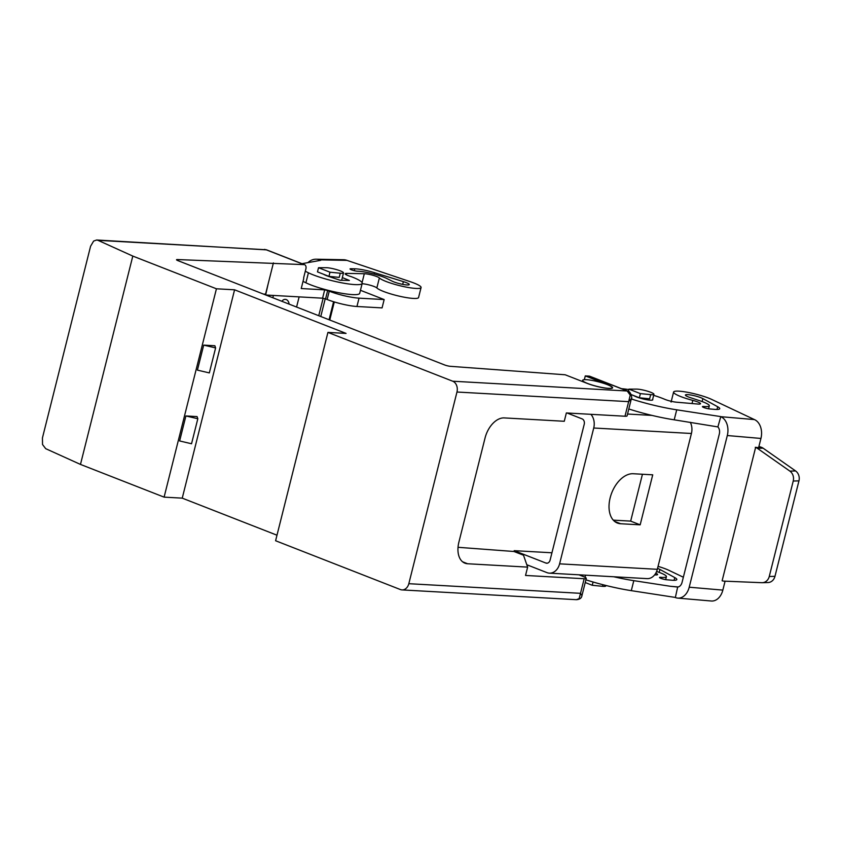 <?xml version="1.0" encoding="UTF-8"?>
<svg xmlns="http://www.w3.org/2000/svg" width="841" height="841" viewBox="0 0 841 841"><rect width="100%" height="100%" fill="white"/><g stroke="black" fill="none" stroke-linecap="round" stroke-linejoin="round"><path stroke-width="1.26" d="M586.314 379.68A15.222 2.386 14.1 0 0 582.634 380.311A15.222 2.386 14.1 0 0 591.917 384.957A15.222 2.386 14.1 0 0 608.495 388.353A15.222 2.386 14.1 0 0 612.174 387.733A15.222 2.386 14.1 0 0 602.902 383.086A15.222 2.386 14.1 0 0 586.314 379.68M651.565 394.713A9.787 1.535 14.1 0 0 653.93 394.303A9.787 1.535 14.1 0 0 647.969 391.317A9.787 1.535 14.1 0 0 637.31 389.131A9.787 1.535 14.1 0 0 636.553 389.11L628.931 389.131L640.39 393.62L650.682 394.639A9.787 1.535 14.1 0 0 651.565 394.713M605.909 585.473L605.783 585.977A9.787 1.535 -165.9 0 1 603.418 586.377A9.787 1.535 -165.9 0 1 602.534 586.314L592.243 585.283L585.231 582.54M340.269 273.23A9.787 1.535 14.1 0 0 341.152 273.293A9.787 1.535 14.1 0 0 343.517 272.894A9.787 1.535 14.1 0 0 337.556 269.908A9.787 1.535 14.1 0 0 326.897 267.722A9.787 1.535 14.1 0 0 326.14 267.701L318.529 267.722L329.987 272.2L340.269 273.23L339.228 277.393L328.936 276.363L317.478 271.885L318.529 267.722M627.849 391.16A4.352 2.712 111.4 0 0 627.743 391.107L589.73 376.242A4.352 2.712 111.4 0 0 589.194 376.127L585.283 375.906L607.454 384.579A15.664 2.449 -165.9 0 1 612.595 387.838A15.664 2.449 -165.9 0 1 603.386 387.806A15.664 2.449 -165.9 0 1 587.354 383.454L565.184 374.781L450.377 366.319A4.352 0.683 -165.9 0 1 444.563 364.931L177.956 260.647A4.352 0.683 -165.9 0 1 176.526 259.743A4.352 0.683 -165.9 0 1 177.44 259.554L304.127 264.631A4.352 2.712 -68.6 0 1 304.663 264.747A4.352 2.712 -68.6 0 1 305.788 265.956A4.352 2.712 -68.6 0 1 305.872 268.952L303.706 277.551A4.352 2.712 -68.6 0 1 303.527 279.38L301.225 288.547L324.679 289.861L322.587 298.198L325.562 298.891L327.654 290.565L324.679 289.861M356.941 306.492L359.033 298.156A21.75 3.406 -165.9 0 1 344.526 295.79A21.75 3.406 -165.9 0 1 329.241 291.186L327.149 299.512A21.75 3.406 14.1 0 0 342.434 304.127A21.75 3.406 14.1 0 0 356.941 306.492L382.066 307.901L384.158 299.564L360.453 290.292M281.903 301.309A5.351 4.1 93.2 0 1 285.288 299.375A5.351 4.1 93.2 0 1 286.276 299.596A5.351 4.1 93.2 0 1 289.073 304.116M657.546 568.39A9.566 1.503 -165.9 0 1 659.933 569.441L674.766 577.588A17.398 2.723 -165.9 0 1 676.816 579.544A17.398 2.723 -165.9 0 1 671.591 580.195L666.65 579.764A4.352 0.683 -165.9 0 1 661.993 578.755A4.352 0.683 -165.9 0 1 659.512 577.483A4.352 0.683 -165.9 0 1 660.826 577.325A4.352 0.683 -165.9 0 1 660.837 577.325A18.344 2.87 14.1 0 0 666.408 576.653A18.344 2.87 14.1 0 0 656.6 571.491M678.172 586.965L670.424 586.293L677.667 587.039A6.528 4.626 -85.1 0 0 679.675 586.251A6.528 4.626 -85.1 0 0 682.062 582.371L719.318 434.03A6.528 4.626 -85.1 0 0 719.15 429.078A6.528 4.626 -85.1 0 0 717.888 426.913L720.779 416.684A15.222 10.796 94.9 0 1 726.918 423.969A15.222 10.796 94.9 0 1 727.307 435.533L760.937 438.445A15.222 10.796 -85.1 0 0 760.548 426.881A15.222 10.796 -85.1 0 0 754.409 419.585L711.885 399.517A21.75 3.406 14.1 0 0 696.569 394.313A21.75 3.406 14.1 0 0 673.599 392.053A21.75 3.406 14.1 0 0 692.816 400.39A8.704 1.367 -165.9 0 1 700.5 403.722A8.704 1.367 -165.9 0 1 697.893 404.048L676.49 402.198A8.704 1.367 -165.9 0 1 664.096 399.033A30.444 4.773 14.1 0 0 656.211 396.153A30.444 4.773 14.1 0 0 653.667 395.344M632.8 395.217L635.228 396.374A9.997 1.566 14.1 0 0 636.973 397.099A9.997 1.566 14.1 0 0 647.086 399.79A9.997 1.566 14.1 0 0 652.774 399.78A9.997 1.566 14.1 0 0 652.648 399.412M698.818 396.973A9.566 1.503 14.1 0 0 685.415 395.018A9.566 1.503 14.1 0 0 690.566 397.719L699.439 400.631A18.344 2.87 -165.9 0 1 709.32 405.814A18.344 2.87 -165.9 0 1 703.749 406.487A4.352 0.683 14.1 0 0 702.424 406.645A4.352 0.683 14.1 0 0 704.905 407.917A4.352 0.683 14.1 0 0 709.562 408.926L714.493 409.357A17.398 2.723 14.1 0 0 719.728 408.705A17.398 2.723 14.1 0 0 717.678 406.75L702.845 398.602A9.566 1.503 14.1 0 0 698.818 396.973M727.307 435.533L689.21 587.207A15.222 10.796 94.9 0 1 683.638 596.269A15.222 10.796 94.9 0 1 677.709 598.109A15.222 10.796 94.9 0 1 675.355 597.52L677.667 587.039M677.709 598.109L711.339 601.01A15.222 10.796 -85.1 0 0 717.268 599.17A15.222 10.796 -85.1 0 0 722.84 590.109L689.21 587.207M762.282 582.697L768.001 582.54A8.704 7.506 -91.6 0 0 772.185 580.91A8.704 7.506 -91.6 0 0 774.971 576.337L769.252 576.495A8.704 7.506 88.4 0 1 766.466 581.068A8.704 7.506 88.4 0 1 762.282 582.697A8.704 7.506 88.4 0 1 761.841 582.697L724.017 581.131A8.704 7.506 88.4 0 1 723.06 581.015A8.704 7.506 88.4 0 1 722.125 580.774L755.617 447.433A8.704 7.506 88.4 0 1 756.522 447.811A8.704 7.506 88.4 0 1 757.373 448.327L789.867 471.107A8.704 7.506 88.4 0 1 793.01 475.417A8.704 7.506 88.4 0 1 793.231 481.031L798.95 480.873A8.704 7.506 -91.6 0 0 798.729 475.26A8.704 7.506 -91.6 0 0 795.586 470.949L763.092 448.169A8.704 7.506 -91.6 0 0 762.24 447.654A8.704 7.506 -91.6 0 0 761.336 447.275L758.708 447.349M755.292 447.317L758.624 447.643L760.937 438.445M307.985 262.613A15.222 12.447 91.1 0 1 309.94 261.036A15.222 12.447 91.1 0 1 316.048 259.207A15.222 12.447 91.1 0 1 319.422 259.848L346.976 260.374L409.977 281.588A21.75 3.406 -165.9 0 1 420.605 286.529A21.75 3.406 -165.9 0 1 421.078 287.527A21.75 3.406 -165.9 0 1 401.84 286.182A21.75 3.406 -165.9 0 1 379.365 277.94A8.704 1.367 14.1 0 0 372.868 275.27A8.704 1.367 14.1 0 0 364.311 273.724L346.776 273.388A8.704 1.367 14.1 0 0 345.136 273.767A8.704 1.367 14.1 0 0 351.359 276.689A30.444 4.773 -165.9 0 1 356.92 279.054A30.444 4.773 -165.9 0 1 362.198 283.343A30.444 4.773 -165.9 0 1 340.962 282.671A30.444 4.773 -165.9 0 1 308.416 272.799A52.195 8.179 -165.9 0 1 305.304 271.191M342.34 277.593L349.372 280.442L340.1 280.263L327.979 276.195A9.997 1.566 -165.9 0 1 325.94 275.438A9.997 1.566 -165.9 0 1 323.585 274.271M403.375 281.619A9.566 1.503 -165.9 0 1 407.717 283.27A9.566 1.503 -165.9 0 1 409.262 284.563A9.566 1.503 -165.9 0 1 402.492 284.332A9.566 1.503 -165.9 0 1 392.253 281.199L386.765 278.476A18.344 2.87 14.1 0 0 357.646 271.223A4.352 0.683 -165.9 0 1 352.852 270.297A4.352 0.683 -165.9 0 1 350.035 268.92A4.352 0.683 -165.9 0 1 350.855 268.731L354.776 268.805A17.398 2.723 -165.9 0 1 374.539 272.694L403.375 281.619L402.681 284.374M346.976 260.374A15.222 12.447 -88.9 0 0 343.612 259.732L316.048 259.207M405.478 588.868A8.704 6.665 93.2 0 1 401.998 589.909A8.704 6.665 93.2 0 1 400.39 589.552L275.596 540.742L327.927 332.405L452.721 381.215A8.704 6.665 93.2 0 1 456.589 385.409A8.704 6.665 93.2 0 1 456.968 392.022L408.821 583.696A8.704 6.665 93.2 0 1 405.478 588.868M581.94 595.628L580.511 593.326L579.144 598.603L576.39 599.686L401.998 589.909M578.902 574.813L583.412 576.579A8.704 1.367 -165.9 0 1 586.261 578.23A8.704 1.367 -165.9 0 1 586.272 578.377A8.704 1.367 -165.9 0 1 584.169 578.734L525.541 575.454L527.633 567.118L467.617 563.754A21.75 13.561 -68.6 0 1 464.926 563.176A21.75 13.561 -68.6 0 1 458.892 542.14L485.057 437.972A21.75 13.561 -68.6 0 1 504.253 417.914L564.269 421.278L566.361 412.952L624.989 416.232A8.704 1.367 14.1 0 0 627.092 415.875L631.486 398.203M627.743 391.107A4.352 2.712 111.4 0 0 627.733 391.107A4.352 2.712 111.4 0 0 627.197 390.991L630.245 395.144L628.648 401.651L631.412 398.666C632.537 399.244 630.771 390.876 627.722 391.107M80.473 464.421L45.698 448.674L42.534 444.521L42.439 437.919L90.586 246.245L93.635 241.062L96.662 240L98.029 240.337L132.804 256.084L80.473 464.421L164.1 497.136L216.431 288.789L132.804 256.084M264.421 249.399L266.113 249.756A4.352 2.712 -68.6 0 1 266.639 249.872A4.352 2.712 -68.6 0 1 266.65 249.872L96.662 240M276.983 535.202L182.245 498.145L164.1 497.136M586.272 578.377L581.951 595.596C581.604 598.077 579.764 599.444 576.411 599.686M203.701 345.125L197.414 370.124L209.335 372.91L215.611 347.911L203.701 345.125L214.865 345.746L215.611 347.911M197.824 418.744L185.903 415.959L197.067 416.579L197.824 418.744L191.538 443.754L179.627 440.957L185.903 415.959M302.024 263.706A52.195 8.179 -165.9 0 1 302.813 263.548L320.726 260.321L319.422 259.848M421.078 287.527L418.566 297.535A21.75 3.406 -165.9 0 1 399.328 296.179A21.75 3.406 -165.9 0 1 376.852 287.937A8.704 1.367 14.1 0 0 370.597 285.341A8.704 1.367 14.1 0 0 362.103 283.732M362.198 283.343L359.685 293.341A30.444 4.773 -165.9 0 1 338.45 292.668A30.444 4.773 -165.9 0 1 305.903 282.797A52.195 8.179 -165.9 0 1 303.044 281.336M798.95 480.873L774.971 576.337M769.252 576.495L793.231 481.031M758.929 446.445L761.336 447.275M725.089 581.173L722.84 590.109M717.888 426.913L674.209 419.817A52.195 8.179 -165.9 0 1 652.006 415.412A52.195 8.179 -165.9 0 1 628.826 408.978M585.914 579.817A52.195 8.179 14.1 0 0 631.297 590.655L675.071 597.394M631.339 398.981A52.195 8.179 14.1 0 0 676.721 409.819L720.495 416.558M628.826 389.551A30.444 4.773 14.1 0 0 621.594 388.71M703.749 406.487A4.352 0.683 14.1 0 0 703.738 406.487L703.518 407.412M670.424 586.293L633.809 580.658A52.195 8.179 -165.9 0 1 613.814 576.768M658.051 566.371A21.75 3.406 -165.9 0 1 668.973 570.356L683.355 577.231M654.645 574.855L654.981 574.876A8.704 1.367 14.1 0 0 657.588 574.561A8.704 1.367 14.1 0 0 655.77 573.184M551.948 552.779L514.208 550.666L545.883 563.05A4.352 3.332 -86.8 0 0 546.692 563.228A4.352 3.332 -86.8 0 0 550.098 560.127L584.222 424.285A4.352 3.332 -86.8 0 0 582.098 418.881L567.023 412.984M327.654 290.565L329.241 291.186M359.033 298.156L384.158 299.564M327.149 299.512L325.562 298.891M514.208 550.666L513.998 551.496L523.501 555.218L527.633 567.118M216.431 288.789L234.576 289.809L346.072 333.414L327.927 332.405M263.433 294.077L265.567 294.161L273.409 262.907M268.184 283.743L265.651 294.949M265.819 295.012L322.587 298.198M328.936 276.363L329.987 272.2M272.82 297.756L273.409 295.443M296.579 307.049L299.133 296.884M323.133 298.261L318.75 315.711M320.768 316.51L325.225 298.776M640.169 524.837L620.626 523.743A26.103 16.273 -68.6 0 1 617.399 523.049A26.103 16.273 -68.6 0 1 610.881 495.286A26.103 16.273 -68.6 0 1 633.189 473.735L652.732 474.829L640.169 524.837L630.666 521.115L642.44 474.261M613.289 520.148L630.666 521.115M628.364 391.401L628.931 389.131M650.682 394.639L649.63 398.802L639.349 397.782L631.234 394.608M639.349 397.782L640.39 393.62M593.073 582.014L592.243 585.283M590.908 414.319A13.046 9.997 93.2 0 1 593.725 428.006L559.601 563.838A13.046 9.997 93.2 0 1 549.373 573.152A13.046 9.997 93.2 0 1 546.955 572.626L526.813 564.742M549.373 573.152L647.076 578.629A13.046 9.997 -86.8 0 0 657.315 569.315L691.428 433.483A13.046 9.997 -86.8 0 0 690.303 422.298M584.337 379.68L585.283 375.906M458.03 547.302L513.998 551.496M182.245 498.145L234.576 289.809M585.567 575.181L585.031 577.294M659.933 569.441L659.197 572.385M660.837 577.325L660.606 578.251M756.364 447.412L755.617 447.433M333.583 301.74L329.062 319.748M589.194 376.127L627.197 390.991L452.721 381.215M98.029 240.337L266.113 249.756L304.127 264.631M456.968 392.022L628.648 401.651L624.989 416.232M584.169 578.734L580.511 593.326L408.821 583.696M350.676 269.477L350.855 268.731M354.303 270.697L354.776 268.805M374.182 274.103L374.539 272.694M376.852 287.937L379.365 277.94M362.072 282.629L364.311 273.724M346.408 274.87L346.776 273.388M305.903 282.797L308.416 272.799M757.373 448.327L763.092 448.169M795.586 470.949L789.867 471.107M754.409 419.585L720.779 416.684M716.995 409.462L717.678 406.75M702.109 401.546L702.845 398.602M674.209 419.817L676.721 409.819M692.027 403.533L692.816 400.39M627.554 414.035L652.006 415.412M674.766 577.588L674.083 580.301M633.809 580.658L631.297 590.655M545.883 563.05L547.502 563.144M620.626 523.743L614.561 521.367M602.934 584.716L602.534 586.314M559.601 563.838L657.315 569.315M593.725 428.006L691.428 433.483M462.561 561.777L467.617 563.754M177.241 260.342L177.44 259.554M582.634 380.311L582.34 381.499M652.49 400.032L653.93 394.303M334.298 301.951L329.767 320.022M708.574 408.8L709.32 405.814M671.086 402.051L673.599 392.053M666.408 576.653L665.662 579.638M304.663 264.747L266.65 249.872M343.517 272.894L341.656 280.295M612.027 388.279L612.174 387.733"/></g></svg>
